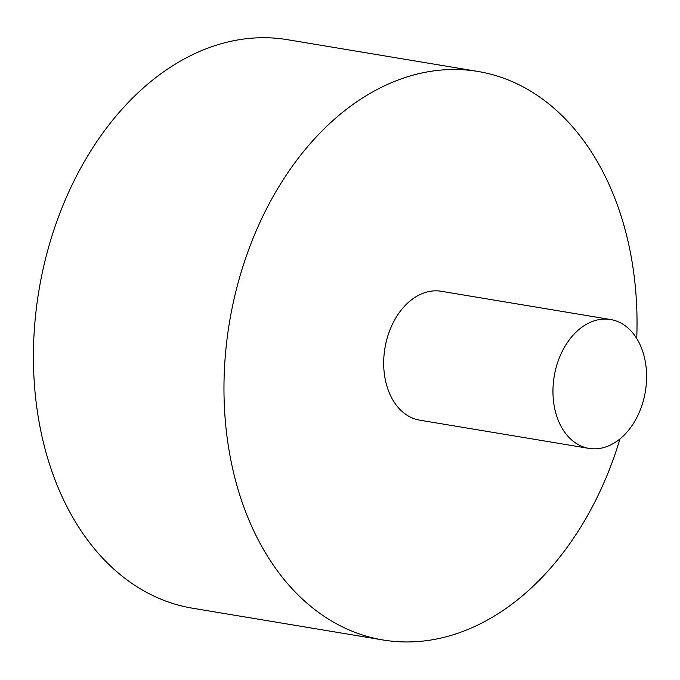 <?xml version="1.0" encoding="UTF-8"?>
<svg xmlns="http://www.w3.org/2000/svg" width="680" height="680" viewBox="0 0 680 680"><rect width="100%" height="100%" fill="white"/><g stroke="black" fill="none" stroke-linecap="round" stroke-linejoin="round"><path stroke-width="1.02" d="M636.735 338.521A288.201 203.787 99.5 0 0 477.921 71.451L287.368 39.669A288.201 203.787 99.5 0 0 40.723 280.517A288.201 203.787 99.5 0 0 178.636 605.183A288.201 203.787 99.5 0 0 192.542 608.209L383.095 639.999A288.201 203.787 99.5 0 0 619.99 438.923M477.921 71.451A288.201 203.787 99.5 0 0 231.276 312.298A288.201 203.787 99.5 0 0 369.189 636.965A288.201 203.787 99.5 0 0 383.095 639.999M610.529 319.506L441.26 291.278A65.34 46.206 99.5 0 0 385.798 343.647A65.34 46.206 99.5 0 0 416.611 419.483A65.34 46.206 99.5 0 0 419.764 420.172L589.033 448.409A65.34 46.206 99.5 0 0 645.354 391.561A65.34 46.206 99.5 0 0 610.529 319.506A65.34 46.206 99.5 0 0 554.608 374.111A65.34 46.206 99.5 0 0 585.88 447.721A65.34 46.206 99.5 0 0 589.033 448.409"/></g></svg>
